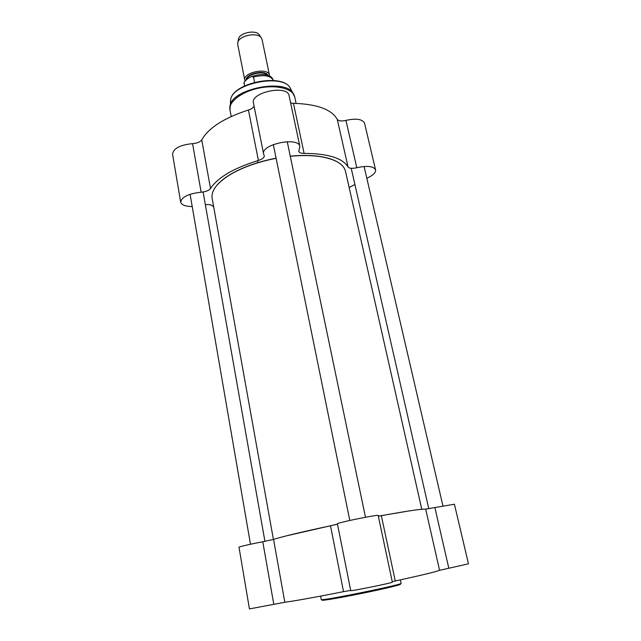 <?xml version="1.0" encoding="UTF-8"?>
<svg xmlns="http://www.w3.org/2000/svg" width="641" height="641" viewBox="0 0 641 641"><rect width="100%" height="100%" fill="white"/><g stroke="black" fill="none" stroke-linecap="round" stroke-linejoin="round"><path stroke-width="0.96" d="M335.996 161.179C331.934 159.112 326.782 157.582 320.532 156.588C311.67 155.21 301.574 155.074 290.245 156.156M276.095 158.183C257.305 161.844 241.649 167.509 229.117 175.185C223.885 178.478 219.823 181.828 216.938 185.241M273.411 539.434L212.147 198.365C210.937 191.106 216.546 183.446 228.957 175.386C241.545 167.686 257.265 161.997 276.119 158.319M290.277 156.292C301.679 155.194 311.838 155.33 320.756 156.708C335.411 159.264 343.648 164.112 345.475 171.235L345.507 171.379M409.142 510.925L378.334 516.141M336.317 524.442L285.686 536.028M245.062 80.958L244.798 80.197C242.498 72.345 268.427 67.073 269.46 75.181L269.524 76.047M244.437 85.99L244.197 82.168C246.432 79.388 248.956 77.497 251.777 76.495L253.491 77.064L254.557 82.32M244.798 80.197L237.683 44.277L237.891 42.042C239.71 35.584 256.704 32.122 260.951 37.346L262.033 39.317L269.46 75.181M238.38 39.646L238.628 38.468C240.231 32.763 255.134 29.734 258.892 34.35L259.613 35.399M210.504 188.558L201.755 139.826C200.192 142.022 197.132 143.288 192.572 143.632C180.049 144.93 173.382 148.424 172.557 154.112L180.682 202.155C181.619 196.987 188.43 193.67 201.138 192.212C205.761 191.795 208.878 190.577 210.504 188.558C217.708 177.501 233.677 168.134 258.403 160.45C262.393 159.152 264.356 157.566 264.284 155.691L263.619 154.04C260.526 144.337 298.722 136.357 299.876 146.477L298.778 151.26C299.235 152.654 301.014 153.359 304.114 153.383C327.912 153.536 342.558 158.063 348.055 166.956C349.385 168.487 352.302 168.743 356.805 167.726C367.277 165.458 373.535 166.179 375.562 169.881C375.914 172.221 373.823 174.6 369.288 177.044L366.836 178.318M201.755 139.826C208.637 127.815 224.198 117.872 248.444 110.012L258.403 160.45M254.044 106.061C253.339 107.72 251.472 109.034 248.444 110.012M299.876 146.477L289.083 95.629C287.689 84.476 250.166 92.336 253.451 103.081L263.619 154.04M304.114 153.383L293.442 103.329L290.637 102.953M293.442 103.329C316.966 104.058 331.573 109.395 337.254 119.33L348.055 166.956M375.562 169.881L364.561 123.224C362.445 119.09 356.236 118.144 345.932 120.396C341.501 121.405 338.608 121.053 337.254 119.33M213.685 206.931L212.259 205.697C210.985 204.671 208.678 204.335 205.344 204.687M349.145 187.501L354.914 184.512M192.212 206.578C185.417 206.45 181.571 204.976 180.682 202.155M439.574 570.314L468.467 563.824L454.413 504.211L425.688 509.13L439.574 570.314C435.984 571.78 421.217 575.33 395.265 580.978L381.347 515.693L378.35 516.213M392.236 581.659L395.265 580.978M350.739 590.601C349.577 591.603 393.614 582.661 392.34 582.148L378.19 515.484C379.047 514.162 335.916 522.96 337.406 523.801L350.739 590.601M337.462 524.098L330.508 525.796L343.512 591.675L350.699 590.401M343.512 591.675C314.595 597.364 295.036 600.889 284.828 602.268L273.539 539.393L262.778 541.773C251.192 543.937 238.46 546.877 239.005 547.238L249.429 608.918L284.828 602.268M425.688 509.13C421.77 508.842 406.995 511.029 381.347 515.693M330.508 525.796C302.24 531.838 283.25 536.373 273.539 539.393M246.609 79.564C247.578 73.843 264.18 70.414 267.489 75.245M268.066 75.438C265.759 69.364 245.815 73.443 246.176 79.909M244.197 82.168L243.933 83.426M253.491 77.064C264.092 74.436 270.742 75.59 273.451 80.502C272.545 78.17 271.215 76.672 269.46 76.015C265.037 73.891 259.148 74.052 251.777 76.495M230.472 101.558L230.688 99.459C232.619 83.57 281.76 73.571 289.908 87.416L291.014 89.436M229.807 107.456L230.039 105.709C232.05 89.019 284.388 78.378 292.929 92.913L293.907 94.572M229.991 110.044C228.172 102.007 241.577 91.583 259.124 88.065C276.656 84.444 293.145 88.787 294.708 96.879L289.908 87.416C281.215 73.098 232.939 82.921 230.688 99.459L229.991 110.044L231.217 116.486M192.572 143.632L201.138 192.212M356.805 167.726L345.932 120.396M262.778 541.773L273.811 604.375M448.82 568.247L434.87 507.536M401.114 583.326L401.122 583.334C403.966 584.384 318.737 601.723 321.269 599.583L320.604 596.106M323.681 599.519C316.35 601.779 335.66 598.742 361.604 593.454C387.549 588.182 406.498 583.422 398.87 584.215M421.77 509.266L345.475 171.235M257.842 162.638L257.466 160.731M238.628 38.468L237.891 42.042M258.892 34.35L260.951 37.346M296.094 103.377L294.708 96.879M351.22 168.311L428.781 508.722M364.088 166.484L442.931 505.925M273.314 144.546L349.794 520.452M287.232 141.669L365.474 517.255M190.097 194.287L250.487 544.257M203.101 192.012L264.933 541.357M400.377 579.873L401.122 583.334"/></g></svg>
